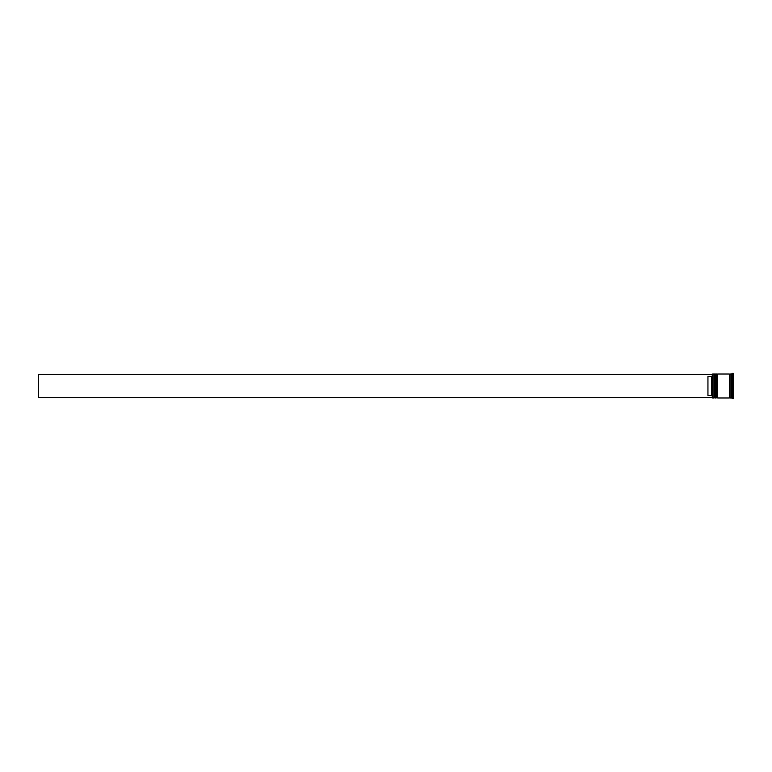 <?xml version="1.0" encoding="UTF-8"?>
<svg xmlns="http://www.w3.org/2000/svg" width="772" height="772" viewBox="0 0 772 772"><rect width="100%" height="100%" fill="white"/><g stroke="black" fill="none" stroke-linecap="round" stroke-linejoin="round"><path stroke-width="0.58" stroke-dasharray="3.86 2.9" d="M714.38 386L714.38 397.532L714.38 386M715.432 397.976L715.432 374.024M716.628 386L716.628 397.532L716.628 386M717.68 397.976L717.68 374.024M730.109 397.976L730.109 374.024M712.44 374.169L712.44 397.831M712.585 397.976L712.585 374.024M713.936 374.024L713.936 397.976M716.184 374.024L716.184 397.976M731.605 397.976L731.605 374.024M732.348 398.728L732.348 373.272M729.357 397.976L729.357 374.024M733.4 398.728L733.4 373.272M731.904 386L731.904 382.256L733.4 382.256L731.904 382.256L731.904 389.744L733.4 389.744L731.904 389.744L731.904 386M712.44 397.609L711.688 395.553L711.688 376.447L712.44 374.391L38.6 374.391L38.6 397.609L712.44 397.609L712.44 396.306M712.44 375.694L712.44 374.391M711.688 395.553L707.943 395.553L707.943 376.447L711.688 376.447M733.4 391.906L733.4 395.65L733.4 391.906L731.904 391.906L731.904 395.65L733.4 395.65L731.904 395.65L731.904 391.906L731.904 395.65L731.904 391.906L733.4 391.906L733.4 395.65L733.4 391.906M733.4 376.35L733.4 380.094L733.4 376.35L731.904 376.35L731.904 380.094L733.4 380.094L731.904 380.094L731.904 376.35L733.4 376.35L733.4 380.094L733.4 376.35M733.4 382.256L733.4 389.744L733.4 382.256M731.904 398.101L731.904 373.899L731.904 392.051L733.4 392.051L733.4 379.949L733.4 392.051L731.904 392.051L731.904 398.101L733.4 398.101M733.4 373.899L733.4 379.949L733.4 373.899L731.904 373.899M717.68 386L717.68 374.468L717.68 386M715.432 386L715.432 374.468L715.432 386M731.904 379.949L733.4 379.949L731.904 379.949M731.904 389.744L731.904 382.256L731.904 389.744M731.904 380.094L731.904 376.35L731.904 380.094M707.943 395.553L707.943 376.447L707.943 395.553M714.833 397.976L714.833 374.024M714.978 374.024L714.978 397.976M717.082 397.976L717.082 374.024M717.227 374.024L717.227 397.976M714.38 397.532L715.432 397.532M716.628 397.532L717.68 397.532M716.628 374.468L717.68 374.468M714.38 374.468L715.432 374.468"/><path stroke-width="1.16" d="M714.833 397.976L714.978 374.024L714.833 397.976L714.38 374.468L713.936 397.976L713.936 374.024L712.585 374.024L712.585 397.976L713.936 397.976M717.082 397.976L717.227 374.024L717.082 397.976L716.628 374.468L716.184 397.976L716.184 374.024L715.432 374.024L715.432 397.976L716.184 397.976M712.585 397.976L712.585 374.024M731.605 397.976L730.109 397.976L730.109 374.024L731.605 374.024L731.605 397.976L733.4 398.728L733.4 373.272L732.348 373.272L732.348 398.728M717.68 386L717.68 397.976L729.357 397.976L729.357 374.024L717.68 374.024L717.68 386M711.688 376.447L707.943 376.447L707.943 395.553L711.688 395.553L711.688 376.447L712.44 375.694M712.44 396.306L711.688 395.553M712.44 374.391L38.6 374.391L38.6 397.609L712.44 397.609M714.833 374.024L713.936 374.024M717.082 374.024L716.184 374.024M729.357 397.908L730.109 397.908M729.357 374.092L730.109 374.092M731.605 374.024L732.348 373.272"/></g></svg>
